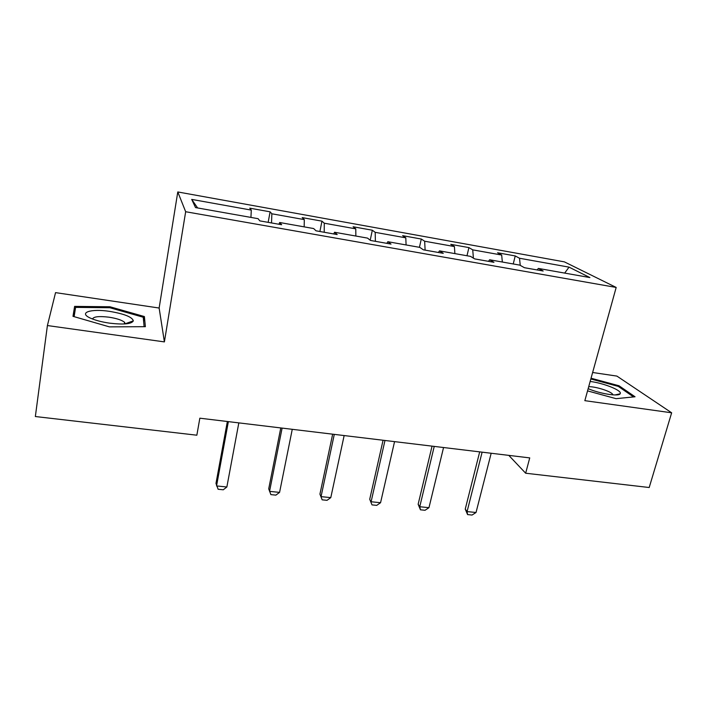 <?xml version="1.0" encoding="UTF-8"?>
<svg xmlns="http://www.w3.org/2000/svg" width="707" height="707" viewBox="0 0 707 707"><rect width="100%" height="100%" fill="white"/><g stroke="black" fill="none" stroke-linecap="round" stroke-linejoin="round"><path stroke-width="1.06" d="M47.404 325.547L164.395 341.896L159.137 308.031L55.553 292.627L47.404 325.547L35.35 416.529L196.846 435.203L199.842 418.19L529.737 457.897L525.654 473.222L649.194 487.512L671.65 412.8L616.911 376.097L592.643 372.492M159.137 308.031L177.784 191.951L564.372 261.864L616.177 287.44L185.667 211.729L177.784 191.951M569.038 267.14L519.512 258.249L515.235 255.934L497.569 252.761L501.678 255.041L472.744 249.854L468.918 247.6L450.757 244.33L454.407 246.557L424.66 241.22L421.292 239.028L402.628 235.67L405.8 237.835L375.187 232.338L372.324 230.217L353.12 226.761L355.78 228.856L324.274 223.2L321.95 221.15L302.189 217.597L304.302 219.612L271.868 213.788L270.101 211.826L249.757 208.158L251.294 210.103L191.703 199.401L195.539 207.584L258.09 218.684L259.822 220.876L281.651 224.738L279.663 222.511L313.652 228.547L316.038 230.818L337.186 234.565L334.561 232.258L367.525 238.109L370.521 240.46L391.033 244.092L387.816 241.706L419.799 247.379L423.369 249.818L443.271 253.336L439.489 250.879L470.535 256.385L474.636 258.886L493.954 262.306L489.651 259.778L519.804 265.125L524.408 267.697L543.17 271.011L538.372 268.421L589.894 277.568L569.038 267.14L564.672 273.096M278.956 224.26L279.663 222.511M271.868 213.788L271.523 222.944M304.302 219.612L304.169 226.859M333.731 233.955L334.561 232.258M324.274 223.2L324.221 232.267M355.78 228.856L355.86 236.032M386.87 243.358L387.816 241.706M375.187 232.338L375.39 241.326M405.8 237.835L406.083 244.949M438.437 252.479L439.489 250.879M424.66 241.22L425.11 250.119M454.407 246.557L454.884 253.61M488.493 261.343L489.651 259.778M472.744 249.854L473.39 258.126M501.678 255.041L502.341 262.032M537.126 269.941L538.372 268.421M519.512 258.249L520.255 265.381M164.395 341.896L185.667 211.729M616.177 287.44L584.839 400.666L671.65 412.8M508.793 455.37L525.654 473.222M191.703 199.401L197.607 207.946M251.294 210.103L250.932 217.411M515.235 255.934L513.238 263.967M468.918 247.6L466.982 255.757M421.292 239.028L419.437 247.317M372.324 230.217L370.212 240.221M321.95 221.15L319.9 231.507M270.101 211.826L268.156 222.352M587.552 390.891L616.062 398.668L635.045 396.777L619.023 385.775L591.052 378.218M72.989 316.329L109.373 326.864L145.377 326.687L144.396 316.559L109.965 306.767L74.606 306.387L72.989 316.329M618.758 386.72L619.023 385.775M73.219 316.391L74.606 306.387M109.824 307.731L109.965 306.767M143.627 321.446L144.396 316.559M491.179 453.249L476.032 512.495L472.046 515.049L467.583 514.59L467.08 511.585L465.241 509.111L479.691 451.87M476.032 512.495L467.08 511.585L482.121 452.162M467.583 514.59L465.241 509.111M588.171 388.656C599.642 393.693 618.713 396.742 620.136 393.808L620.313 393.419C621.55 390.202 602.956 382.929 590.151 381.471M590.84 378.979L618.289 386.393L633.569 396.927M612.934 394.868L612.677 394.312C610.892 391.316 595.533 386.455 588.71 386.694M109.399 323.134C123.645 324.805 131.626 324.053 133.34 320.854C132.28 317.045 124.414 313.89 109.744 311.398C91.168 308.455 78 312.538 90.275 318.053C95.145 320.262 101.516 321.959 109.399 323.134M125.21 323.921L124.556 322.286C121.887 320.112 116.735 318.415 109.099 317.204C99.033 316.002 93.51 316.603 92.529 319.007M74.12 316.656L75.587 307.386L109.859 307.731L143.238 317.231L144.113 326.696M443.554 447.522L428.963 507.679L425.04 510.277L420.453 509.809L419.755 506.733L418.146 504.259L432.057 446.135M428.963 507.679L419.755 506.733L434.239 446.4M420.453 509.809L418.146 504.259M394.559 441.628L380.56 502.721L376.716 505.364L372.006 504.886L369.726 499.266L383.07 440.24M380.56 502.721L371.104 501.758L384.979 440.47M372.006 504.886L369.726 499.266M344.15 435.556L330.788 497.631L327.023 500.326L322.171 499.831L319.935 494.131L332.661 434.178M330.788 497.631L321.049 496.632L334.287 434.372M322.171 499.831L319.935 494.131M292.265 429.308L279.574 492.381L275.889 495.13L270.896 494.626L268.713 488.855L280.776 427.929M279.574 492.381L269.553 491.356L282.111 428.089M238.825 422.883L226.859 486.99L223.271 489.792L218.127 489.271L215.98 483.42L227.354 421.496M226.859 486.99L216.545 485.93L228.361 421.619M614.975 394.957L620.136 393.808M612.527 394.842L612.677 394.312M125.254 323.753L133.34 320.854M124.299 323.974L124.556 322.286"/></g></svg>
